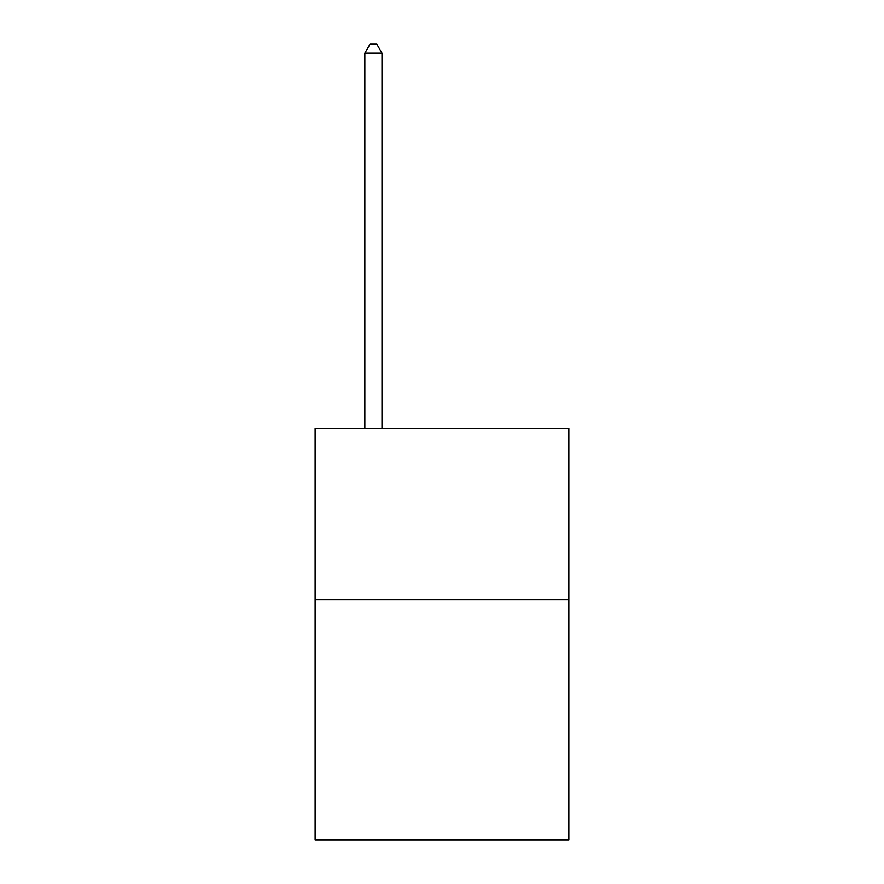<?xml version="1.0" encoding="UTF-8"?>
<svg xmlns="http://www.w3.org/2000/svg" width="884" height="884" viewBox="0 0 884 884"><rect width="100%" height="100%" fill="white"/><g stroke="black" fill="none" stroke-linecap="round" stroke-linejoin="round"><path stroke-width="1.33" d="M568.865 599.794L568.865 839.8L315.135 839.8L315.135 428.353L568.865 428.353L568.865 599.794L315.135 599.794M381.998 428.353L381.998 53.117L364.849 53.117L364.849 428.353M364.849 53.117L369.998 44.2L376.849 44.2L381.998 53.117"/></g></svg>
